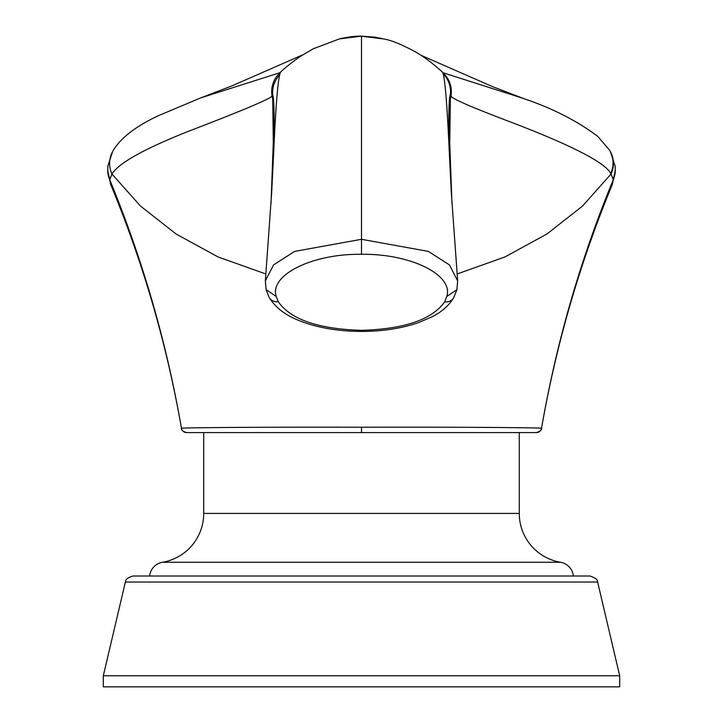 <?xml version="1.0" encoding="UTF-8"?>
<svg xmlns="http://www.w3.org/2000/svg" width="723" height="723" viewBox="0 0 723 723"><rect width="100%" height="100%" fill="white"/><g stroke="black" fill="none" stroke-linecap="round" stroke-linejoin="round"><path stroke-width="1.08" d="M619.683 686.85L619.683 675.77L103.317 675.77L103.317 686.85L619.683 686.85M597.632 582.042L125.368 582.042C126.028 581.952 123.85 578.707 132.978 576.014L590.022 576.014C600.018 579.466 596.574 581.744 597.632 582.042L619.683 675.77M162.521 562.259L560.479 562.259A49.553 49.553 90 0 1 519.277 513.42L203.723 513.42A49.553 49.553 -90 0 1 162.521 562.259A15.644 15.644 0 0 0 149.607 576.014M560.479 562.259A15.644 15.644 0 0 1 573.393 576.014M519.277 513.42L519.277 432.58L203.723 432.58L203.723 513.42M536.403 432.58A5.215 5.215 -90 0 0 541.536 428.251L541.536 428.251C541.961 429.941 540.253 431.378 536.403 432.58L186.597 432.58A5.215 5.215 -90 0 1 181.464 428.251L181.464 428.251C166.615 342.612 142.711 259.783 109.742 179.756L111.948 174.017L140.379 205.947L175.96 233.927L218.03 256.936L265.883 273.981M457.117 273.99L504.916 256.972L546.931 234.008L582.485 206.091L611.052 174.017L613.258 179.756C580.289 259.783 556.385 342.612 541.536 428.251C544.256 427.736 457.053 426.941 361.5 427.23C265.937 426.941 178.735 427.736 181.464 428.251C181.039 429.941 182.747 431.378 186.597 432.58M181.464 428.251C166.805 344.329 143.181 263 110.61 184.275L109.742 179.756A26.082 25.432 -0.6 0 1 107.691 170.113L107.917 165.865A26.082 25.404 6.6 0 0 109.869 178.744M610.339 151.523A26.082 25.178 151.1 0 1 610.357 151.541L615.083 165.865L615.309 170.113A26.082 25.432 -179.4 0 1 613.258 179.756L612.39 184.275C579.819 263 556.195 344.329 541.536 428.251M449.643 102.874L451.016 95.888C450.492 98.003 469.48 106.38 507.989 121.021C561.626 141.356 604.762 161.202 610.682 173.466L611.052 174.017A26.082 25.178 151.1 0 0 610.357 151.541L609.616 150.257A26.082 25.142 149.2 0 1 609.616 150.257A26.082 25.142 149.2 0 1 610.682 173.466L610.908 174.216M443.19 72.797L523.118 98.364C552.435 108.26 577.316 120.949 597.785 136.43L609.616 150.248M107.917 165.865L112.634 151.55A26.082 25.178 28.9 0 0 111.948 174.017C118.717 163.091 144.239 148.839 188.531 131.27C244.455 109.806 272.273 98.012 271.993 95.879L272.679 94.559C274.18 99.259 274.541 117.966 273.755 150.682C275.644 108.757 277.614 83.497 279.665 74.894A26.082 26.028 167.1 0 0 272.679 94.559L273.285 142.395L273.167 99.584M112.634 151.55C119.846 138.644 134.984 126.742 158.048 115.843L200.47 97.985L279.973 72.68M361.5 36.15C355.571 36.014 348.188 36.936 339.349 38.906L361.5 36.15L374.812 37.162L382.35 38.599M280.37 72.336L279.665 74.894M446.769 296.511L444.627 301.916C432.119 319.566 404.419 329.046 361.5 330.348C318.4 329.028 290.655 319.485 278.265 301.726L276.231 296.52C269.146 275.038 312.282 253.574 361.5 254.297C410.818 253.601 453.836 275.011 446.769 296.511L456.891 289.697L457.65 280.849L449.444 264.916L428.368 251.405L361.5 239.295L294.668 251.396L273.556 264.916L265.35 280.867L271.694 192.291L273.755 150.682M457.65 280.849L451.297 192.3L449.2 150.23C447.185 106.263 445.16 80.777 443.136 73.755L442.648 72.327M446.895 77.253A26.082 26.064 147.1 0 1 447.067 77.515L447.067 77.515A26.082 26.064 147.1 0 1 450.944 95.698L450.465 94.225C448.838 97.108 448.414 115.77 449.2 150.23M271.993 95.879A26.082 26.046 36.1 0 1 276.656 76.475A26.082 26.046 36.1 0 1 276.683 76.448L276.737 76.367A26.082 26.064 36 0 0 272.065 95.707L273.357 102.847M361.5 432.58L361.5 427.23M446.959 77.343A26.082 26.046 145.9 0 1 451.016 95.888M361.5 254.297L361.5 36.213L384.094 39.015C391.902 40.416 402.72 44.907 416.556 52.508C424.898 57.433 433.61 64.04 442.702 72.336L446.85 77.18M615.083 165.865A26.082 25.404 173.4 0 1 613.131 178.744M276.231 296.52L266.073 289.552L269.137 297.433A10.429 9.083 -29 0 0 278.265 301.726M456.891 289.697L453.701 297.704A10.429 9.065 -150.5 0 1 444.627 301.916M443.136 73.755A26.082 26.055 20.3 0 1 450.465 94.225L449.733 142.919L451.974 203.732M361.5 241.157L361.5 239.521M269.137 297.433C278.075 311.92 292.851 318.328 302.72 321.979C320.09 328.215 339.683 331.36 361.5 331.432L361.5 330.348M453.71 297.686A10.429 9.065 -150.5 0 1 453.701 297.704C449.037 305.504 441.753 311.911 431.848 316.909L418.744 322.53C401.69 328.405 382.612 331.369 361.5 331.432M125.368 582.042L103.317 675.77M421.12 55.337L492.146 86.462L523.118 98.364M615.309 170.113L612.39 184.284M110.61 184.284L107.691 170.113M200.479 97.985L232.345 85.712L302.838 54.785M339.367 38.906L313.204 48.812L300.388 56.385C291.505 62.63 284.826 67.944 280.325 72.345L276.656 76.475M265.35 280.867L266.109 289.706M449.823 99.611C449.354 105.522 449.326 119.955 449.733 142.919M271.017 203.66L273.285 142.395"/></g></svg>
